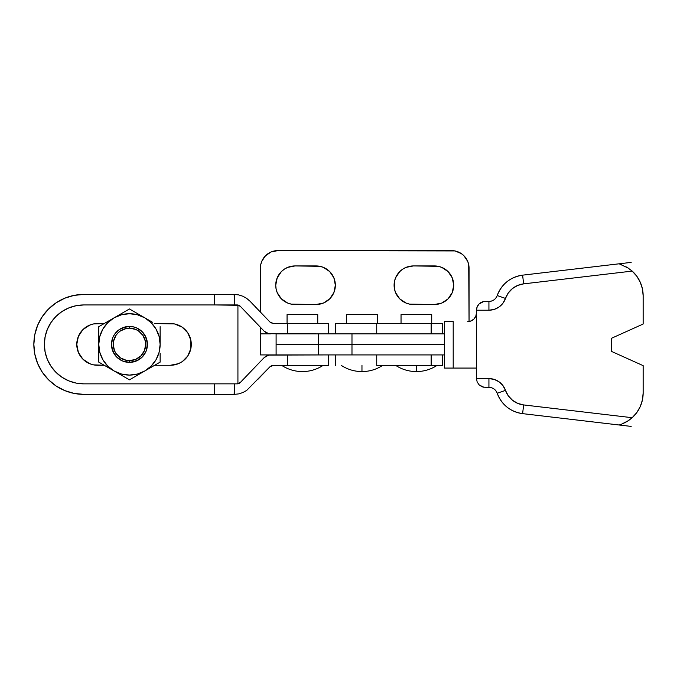 <?xml version="1.0" encoding="UTF-8"?>
<svg xmlns="http://www.w3.org/2000/svg" width="677" height="677" viewBox="0 0 677 677"><rect width="100%" height="100%" fill="white"/><g stroke="black" fill="none" stroke-linecap="round" stroke-linejoin="round"><path stroke-width="1.02" d="M431.723 323.361L431.723 314.593L401.038 314.593L401.038 323.361L401.038 314.593L431.723 314.593L431.723 323.361M377.309 323.361L377.309 314.593L346.624 314.593L346.624 323.361L346.624 314.593L377.309 314.593L377.309 323.361M285.203 333.879L318.562 333.879L318.562 344.381L351.981 344.381L351.981 333.879L276.106 333.879L276.106 344.381L318.562 344.381L318.562 333.879L268.735 333.702L287.488 333.879L287.488 323.361L328.709 323.361L328.709 333.879L328.709 323.361L287.488 323.361L287.488 333.879L341.623 333.879M318.562 333.879L444.434 333.879L351.981 333.879L351.981 344.381L444.434 344.381L276.174 344.381M431.147 323.361L431.147 333.879L442.682 333.879L442.682 323.361L335.665 323.361L376.734 323.361L376.734 333.879L376.734 323.361L442.682 323.361L442.682 333.879L431.147 333.879L431.147 323.361M436.995 365.445C430.716 369.49 423.844 371.529 416.38 371.58L416.38 365.445L416.38 371.58C408.916 371.529 402.036 369.49 395.766 365.445M382.59 365.445C376.31 369.49 369.439 371.529 361.967 371.58L361.967 365.445L361.967 371.58C354.503 371.529 347.631 369.49 341.352 365.445M442.682 354.917L442.682 365.445L442.682 354.917L442.682 365.445L431.147 365.445L442.682 365.445M431.147 354.917L431.147 365.445L431.147 354.917M376.734 365.445L376.734 354.917L376.734 365.445L431.147 365.445L376.734 365.445M335.665 333.879L431.147 333.879L335.665 333.879L335.665 323.361M317.75 323.361L317.75 314.593L287.065 314.593L287.065 323.361L287.065 314.593L317.75 314.593L317.75 323.361M97.649 365.267A20.869 20.869 0 0 1 76.78 344.398L78.371 336.418L82.89 329.648L89.66 325.121L93.578 323.936L104.224 323.53L97.649 323.53A20.869 20.869 0 0 0 76.78 344.398L78.371 352.387L82.89 359.157L89.66 363.676L93.578 364.861L104.224 365.267L97.649 365.267M302.407 371.58C309.871 371.529 316.743 369.49 323.022 365.445C316.743 369.49 309.871 371.529 302.407 371.58C294.935 371.529 288.063 369.49 281.793 365.445C288.063 369.49 294.935 371.529 302.407 371.58L302.407 371.512M257.768 379.484L269.937 366.79L246.665 390.443L269.937 366.79L273.102 365.445L271.232 365.859L269.937 366.79L273.102 365.445L287.488 365.445L287.488 354.917L287.488 365.445L328.709 365.445L328.709 354.917L268.735 355.095L318.562 354.917L318.562 344.424L276.106 344.424L276.106 354.917L351.981 354.917L351.981 344.424L318.562 344.424L318.562 354.917L285.203 354.917M239.209 305.471L237.923 305.022L237.923 383.783A4.384 4.384 0 0 0 238.846 383.504L237.128 383.851A4.384 4.384 0 0 0 237.923 383.783L240.293 382.505L237.128 383.851L83.821 383.851A39.452 39.452 0 0 1 44.369 344.398A39.452 39.452 0 0 1 83.821 304.946L237.128 304.946L240.293 306.292A4.384 4.384 0 0 0 238.846 305.302L238.998 305.369M182.011 361.746L178.398 363.676L170.418 365.267A20.869 20.869 0 0 0 191.278 344.398A20.869 20.869 0 0 0 170.418 323.53L154.678 323.53L174.488 323.936L182.011 327.05L187.766 332.805L190.88 340.328L190.88 348.469L187.766 355.992L182.57 361.357M187.766 355.992L188.181 355.34M237.128 383.851L214.575 383.851L214.575 394.369L83.821 394.369L234.14 394.369A21.918 21.918 0 0 0 234.462 394.369L214.575 394.369L214.575 383.851L83.821 383.851L76.129 383.097L68.724 380.846L61.903 377.199L55.929 372.299L51.02 366.316L47.373 359.495L45.131 352.099L44.369 344.398L45.131 336.706L47.373 329.301L51.02 322.48L55.929 316.506L61.903 311.598L68.724 307.95L76.129 305.708L83.821 304.946L214.575 304.946L214.575 294.427L83.821 294.427L74.072 295.384L64.696 298.227L56.056 302.847L48.49 309.059L42.27 316.633L37.658 325.273L34.806 334.65L33.85 344.398L34.806 354.147L37.658 363.524L42.27 372.164L48.49 379.738L56.056 385.949L64.696 390.57L74.072 393.413L83.821 394.369A49.971 49.971 0 0 1 33.85 344.398A49.971 49.971 0 0 1 83.821 294.427L234.462 294.427A21.918 21.918 0 0 0 234.14 294.427L214.575 294.427L214.575 304.946L238.846 305.302A4.384 4.384 0 0 0 237.128 304.946M238.846 383.504A4.384 4.384 0 0 0 240.293 382.505L238.846 383.504M234.14 394.369L234.462 383.851L234.462 394.369L238.761 393.879L242.882 392.55L246.665 390.443L242.882 392.55L238.71 393.887M246.665 298.362L249.957 301.172L246.665 298.362L242.882 296.247L246.665 298.362M238.71 294.91L242.882 296.247L238.761 294.918L234.462 294.427L234.462 304.946L234.14 294.427L237.923 294.427L234.14 294.427M264.157 357.617L240.293 382.505L264.157 357.617L268.735 355.095L264.157 357.617L266.002 356.153M273.102 365.445L328.709 365.445L328.709 354.917M272.146 365.546L271.384 365.792M272.146 323.251L269.937 322.007L249.957 301.172L269.937 322.007L273.102 323.361L269.937 322.007L257.768 309.313M273.102 323.361L287.488 323.361L273.102 323.361L269.937 322.007M264.157 331.18L240.293 306.292L264.157 331.18L268.735 333.702L264.157 331.18L265.909 332.585M255.889 366.24L249.153 373.264M249.153 315.533L255.889 322.557M267.271 355.535L266.772 355.747M269.937 366.79L271.232 365.859M266.755 333.042L267.254 333.262M170.418 365.267L154.678 365.267L170.418 365.267M237.923 383.783L237.923 305.022M132.954 326.771L129.451 326.424L132.954 326.771L129.451 326.424L129.451 328.176A16.223 16.223 0 0 1 145.673 344.398A16.223 16.223 0 0 1 129.451 360.621L129.451 362.373A17.974 17.974 0 0 0 147.425 344.398A17.974 17.974 0 0 0 129.451 326.424A17.974 17.974 0 0 1 147.425 344.398A17.974 17.974 0 0 1 129.451 362.373L136.331 361.002L142.162 357.109L146.054 351.278L147.425 344.398L146.054 337.518L142.162 331.688L136.331 327.795L132.954 326.771L125.947 326.771L119.465 329.454L114.506 334.413L112.847 337.518L111.477 344.398L112.847 351.278L116.74 357.109L122.571 361.002L129.451 362.373L136.331 361.002L139.437 359.343L132.954 362.026L136.331 361.002M160.136 362.119L160.136 353.259L160.136 362.119L129.451 379.831L98.766 362.119L98.766 326.686L129.451 308.966L152.469 322.252M148.627 320.043L144.793 317.826A30.685 30.685 0 0 1 160.136 344.398L160.136 326.686L160.136 344.398L159.095 352.345L156.023 359.741L151.149 366.096L144.793 370.971L137.397 374.042L129.451 375.083L121.513 374.042L114.108 370.971L107.753 366.096L102.879 359.741L99.815 352.345L98.766 344.398L99.815 336.461L102.879 329.056L107.753 322.701L114.108 317.826L121.513 314.763L129.451 313.713L137.397 314.763L144.793 317.826L151.149 322.701L156.023 329.056L159.095 336.461L160.136 344.398A30.685 30.685 0 0 1 144.793 370.971L144.793 370.971A30.685 30.685 0 0 1 114.108 370.971L114.108 370.971A30.685 30.685 0 0 1 98.766 344.398L98.766 362.119L114.108 370.971M159.095 352.336L156.023 359.741M125.947 362.026L129.451 362.373A17.974 17.974 0 0 1 111.477 344.398A17.974 17.974 0 0 1 129.451 326.424L122.571 327.795L119.465 329.454L125.947 326.771L122.571 327.795M114.506 334.413L112.847 337.518L114.506 334.413M111.823 340.895L111.823 347.902L114.506 354.384L111.823 347.902L112.847 351.278M119.465 359.343L122.571 361.002L119.465 359.343M144.396 354.384L146.054 351.278L144.396 354.384M147.078 347.902L147.078 340.895L144.396 334.413L147.078 340.895L146.054 337.518M139.437 329.454L136.331 327.795L139.437 329.454M110.275 320.043L98.766 326.686L98.766 344.398A30.685 30.685 0 0 1 114.108 317.826L121.784 313.392L114.108 317.826A30.685 30.685 0 0 1 144.793 317.826M148.627 368.762L152.469 366.545L148.627 368.762M121.784 375.405L129.451 379.831L144.793 370.971M137.126 313.392L129.451 308.966L121.784 313.392M98.766 335.53L98.766 339.964M98.766 353.259L98.766 348.824M129.451 362.373L132.954 362.026L129.451 362.373L129.451 360.621L135.662 359.385L140.918 355.865L144.438 350.61L145.673 344.398L145.36 341.233L142.94 335.386L138.463 330.909L135.662 329.411L129.451 328.176L126.286 328.489L120.438 330.909L117.984 332.932L115.962 335.386L113.541 341.233L113.228 344.398L114.464 350.61L115.962 353.411L120.438 357.888L126.286 360.308L129.451 360.621A16.223 16.223 0 0 1 113.228 344.398A16.223 16.223 0 0 1 129.451 328.176L129.451 326.424L125.947 326.771L129.451 326.424A17.974 17.974 0 0 0 111.477 344.398A17.974 17.974 0 0 0 129.451 362.373M147.425 344.398L147.078 340.895L147.425 344.398M111.477 344.398L111.823 347.902L111.477 344.398M626.851 421.644L632.191 417.701L628.578 420.552L632.191 417.701L636.829 412.53L640.29 406.513L642.422 399.912L643.15 393.007A33.317 33.317 90 0 1 632.191 417.701L523.634 404.931A21.918 21.918 90 0 1 505.491 390.367A17.534 17.534 -90 0 0 488.929 378.595L488.929 387.362L485.257 387.362L488.929 387.362L488.929 378.595L476.49 378.595L488.929 378.595L494.269 379.425L499.093 381.836L502.96 385.602L508.283 395.8L512.472 400.251L517.727 403.382L523.634 404.931L632.191 417.701L636.829 412.53L640.29 406.513L642.431 399.912L643.15 393.007L643.15 365.648L643.15 393.007L643.15 365.648L611.526 351.414L611.526 338.263L643.15 324.029L643.15 295.79L642.431 288.884L640.29 282.284L636.829 276.267L632.2 271.096L523.634 283.866L517.727 285.423L512.472 288.546L508.283 292.997L502.96 303.194L499.093 306.96L494.269 309.381L488.929 310.21L476.49 310.21L476.49 378.595L476.49 310.21L488.929 310.21L488.929 301.443L485.257 301.443L488.929 301.443L488.929 310.21A17.534 17.534 -90 0 0 505.491 298.43A21.918 21.918 90 0 1 523.634 283.866L632.2 271.096A33.308 33.308 90 0 1 643.15 295.79L642.431 288.884L640.29 282.284L636.829 276.267L632.2 271.096L626.843 267.144M276.174 344.424L444.434 344.424L351.981 344.424L351.981 354.917L444.434 354.917L318.562 354.917M444.434 368.068L444.434 321.6L444.434 368.068L476.49 368.068L444.434 368.068L444.434 321.6L453.201 321.6L453.201 368.068L453.201 321.6L444.434 321.6M488.929 387.362A8.767 8.767 90 0 1 497.214 393.244C495.699 389.537 492.932 387.574 488.929 387.362L488.929 387.362A8.767 8.767 90 0 1 497.214 393.244L505.491 390.367L497.214 393.244C501.792 404.888 510.255 411.684 522.61 413.639L522.61 413.639A30.685 30.685 90 0 1 497.214 393.244A30.685 30.685 -90 0 0 522.61 413.639L619.133 424.995L522.61 413.639L523.634 404.931L522.61 413.639L631.167 426.408M631.167 262.388L522.61 275.158C510.255 277.113 501.792 283.908 497.214 295.553A30.685 30.685 90 0 1 522.61 275.158L619.142 263.802L628.594 268.261L619.142 263.802L522.61 275.158L523.634 283.866L522.61 275.158A30.685 30.685 -90 0 0 497.214 295.553L505.491 298.43L497.214 295.553A8.767 8.767 90 0 1 488.929 301.443L488.929 301.443A8.767 8.767 90 0 0 497.214 295.553C495.699 299.259 492.932 301.223 488.929 301.443M643.142 393.921A33.317 33.317 -90 0 0 643.15 393.007L643.15 365.648L611.526 351.414L611.526 338.263L643.15 324.029L643.15 295.79A33.308 33.308 -90 0 0 643.142 294.876M624.6 422.871L628.578 420.552L621.418 424.242M622.73 423.726L628.586 420.544L632.191 417.701A33.317 33.317 -90 0 0 632.733 417.201M636.346 413.173A33.317 33.317 -90 0 0 637.294 411.861M639.926 407.3A33.317 33.317 -90 0 0 640.628 405.709M642.228 400.784A33.317 33.317 -90 0 0 642.6 399.015M642.6 289.773A33.308 33.308 -90 0 0 642.228 288.004M640.637 283.088A33.308 33.308 -90 0 0 639.926 281.497M637.302 276.935A33.308 33.308 -90 0 0 636.346 275.624M632.741 271.595A33.308 33.308 -90 0 0 632.2 271.096L626.58 266.992M468.061 321.6L467.722 321.6A8.767 8.767 -90 0 0 469.305 321.457A8.767 8.767 90 0 1 467.722 321.6L471.074 320.94L473.917 319.036L475.821 316.193L476.49 312.833M476.49 378.595L477.158 381.946L476.49 378.595L477.158 381.946L479.054 384.79L481.897 386.694L485.257 387.362M481.897 386.694L483.547 387.193L479.054 384.79L481.897 386.694M477.158 381.946L479.054 384.79L477.158 381.946M488.929 378.595A17.534 17.534 90 0 1 494.058 379.357M494.481 379.492A17.534 17.534 90 0 1 498.839 381.659M499.355 382.023A17.534 17.534 90 0 1 502.732 385.306M503.18 385.907A17.534 17.534 90 0 1 505.355 389.977M621.274 424.293L619.133 424.995M476.49 312.859A8.767 8.767 90 0 1 467.722 321.6M469.567 321.406A8.767 8.767 -90 0 0 470.896 321.008A8.767 8.767 90 0 1 469.567 321.406M471.268 320.856A8.767 8.767 -90 0 0 472.394 320.255A8.767 8.767 90 0 1 471.268 320.856M472.8 319.984A8.767 8.767 -90 0 0 473.722 319.231A8.767 8.767 90 0 1 472.8 319.984M474.12 318.825A8.767 8.767 -90 0 0 474.831 317.962A8.767 8.767 90 0 1 474.12 318.825M475.186 317.437A8.767 8.767 -90 0 0 475.686 316.498A8.767 8.767 90 0 1 475.186 317.437M475.948 315.871A8.767 8.767 -90 0 0 476.244 314.89A8.767 8.767 90 0 1 475.948 315.871M476.38 314.196A8.767 8.767 -90 0 0 476.481 313.197A8.767 8.767 90 0 1 476.38 314.196M477.158 306.85L476.49 310.21L477.158 306.85L479.054 304.007L477.158 306.85M481.897 302.111L479.054 304.007L483.547 301.612L481.897 302.111M485.257 301.443L483.547 301.612L485.257 301.443M485.155 301.443A8.767 8.767 -90 0 0 483.666 301.587M483.26 301.671A8.767 8.767 -90 0 0 482.168 302.001M481.719 302.179A8.767 8.767 -90 0 0 479.198 303.871M478.859 304.21A8.767 8.767 -90 0 0 477.268 306.588M477.031 307.18A8.767 8.767 -90 0 0 476.498 309.854M484.444 301.477L485.054 301.443M505.355 298.819A17.534 17.534 90 0 1 503.18 302.89M502.732 303.491A17.534 17.534 90 0 1 499.355 306.774M498.839 307.146A17.534 17.534 90 0 1 494.481 309.304M494.058 309.44A17.534 17.534 90 0 1 489.006 310.21M619.142 263.802L621.266 264.504M611.526 338.263L611.526 351.414L611.526 338.263L643.15 324.029L611.526 338.263M611.526 351.414L643.15 365.648L611.526 351.414M469.051 321.499L468.721 264.707L467.722 261.415L463.923 255.728L461.265 253.545L454.944 250.93L277.925 250.592L271.223 251.929L265.528 255.728L261.728 261.415L260.73 264.707L260.391 312.055L260.391 268.126A17.534 17.534 0 0 1 277.925 250.592L451.517 250.592A17.534 17.534 0 0 1 469.051 268.126L469.051 321.499M260.391 327.253L260.391 354.917L276.106 354.917L260.391 354.917L260.391 333.879L270.478 333.879L260.391 333.879L260.391 327.253M295.028 265.934L319.832 266.306L323.445 267.398L329.707 271.579L333.888 277.841L335.352 285.22L333.888 292.599L329.707 298.862L323.445 303.042L316.066 304.506L291.262 304.134L287.64 303.042L281.387 298.862L277.206 292.599L276.106 288.986L275.734 285.22L277.206 277.841L281.387 271.579L284.306 269.184L287.64 267.398L295.028 265.934A19.286 19.286 0 0 0 275.734 285.22A19.286 19.286 0 0 0 295.028 304.506L316.066 304.506A19.286 19.286 0 0 0 335.352 285.22A19.286 19.286 0 0 0 316.066 265.934L295.028 265.934M413.385 265.934L438.188 266.306L441.802 267.398L448.064 271.579L452.244 277.841L453.708 285.22L452.244 292.599L448.064 298.862L441.802 303.042L434.422 304.506L409.619 304.134L406.005 303.042L399.743 298.862L395.563 292.599L394.463 288.986L394.463 281.454L395.563 277.841L399.743 271.579L402.663 269.184L406.005 267.398L413.385 265.934A19.286 19.286 0 0 0 394.099 285.22A19.286 19.286 0 0 0 413.385 304.506L434.422 304.506A19.286 19.286 0 0 0 453.708 285.22A19.286 19.286 0 0 0 434.422 265.934L413.385 265.934M468.721 264.707L467.722 261.415M263.353 258.386L261.728 261.415M329.707 298.862L326.779 301.257M284.306 301.257L281.387 298.862M278.992 295.934L277.206 292.599M448.064 298.862L445.136 301.257M402.663 301.257L399.743 298.862M397.348 295.934L395.563 292.599M394.463 288.986L394.099 285.22M328.709 333.879L337.865 333.879M442.682 323.361L442.682 333.879M335.665 354.917L335.665 365.445"/></g></svg>
